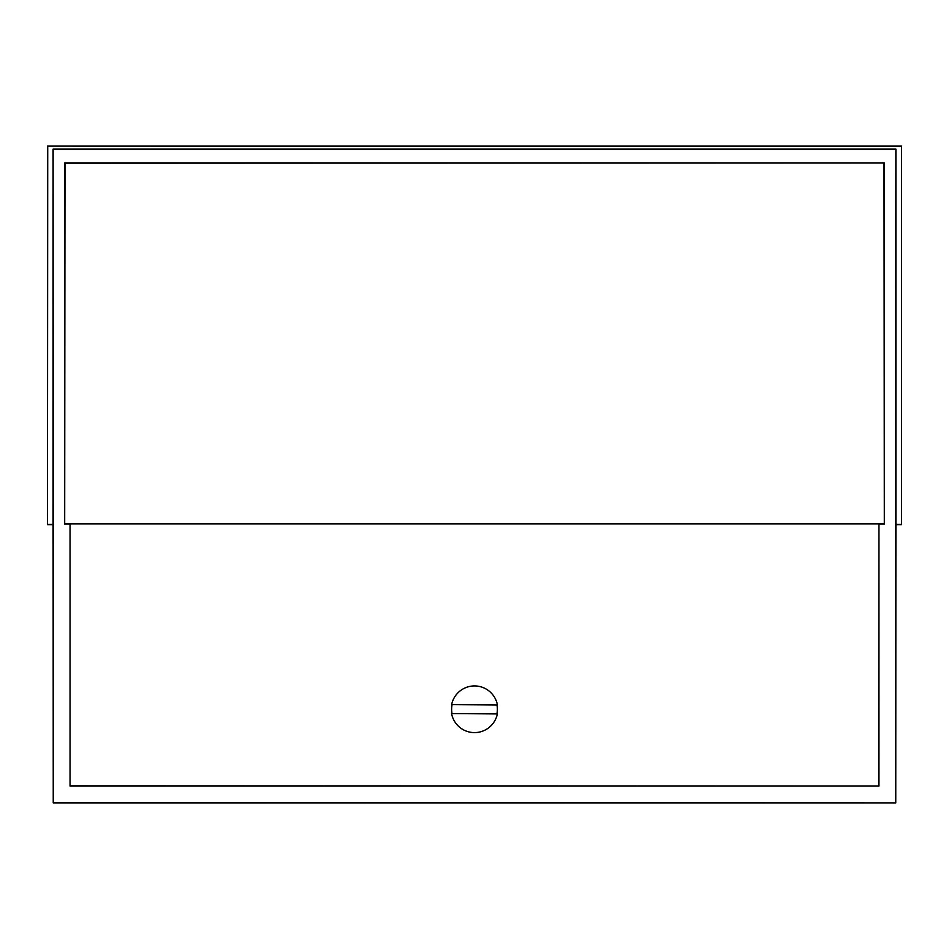 <?xml version="1.0" encoding="UTF-8"?>
<svg xmlns="http://www.w3.org/2000/svg" width="949" height="949" viewBox="0 0 949 949"><rect width="100%" height="100%" fill="white"/><g stroke="black" fill="none" stroke-linecap="round" stroke-linejoin="round"><path stroke-width="1.42" d="M452.032 713.589A22.883 22.883 0 0 1 452.104 704.621M895.761 524.726L901.55 524.726L901.55 146.122L901.55 524.726M901.55 146.122L47.45 146.122L47.45 524.726L53.239 524.726M47.45 146.122L901.277 146.395M47.45 524.726L47.723 146.395M901.277 524.441L895.892 524.441L895.892 149.088L53.108 149.088L53.108 524.441L47.723 524.441M53.108 524.441L53.239 802.878L895.761 802.878L895.892 524.441M53.239 802.878L53.108 149.088M895.761 802.878L53.464 802.664M895.892 149.088L895.536 802.664M53.464 149.432L895.536 149.432M64.674 524.097L64.674 162.896L884.326 162.896L884.326 524.097L878.94 524.097L878.94 786.069L70.06 786.069L70.06 524.097L64.674 524.097L64.983 163.204L884.326 162.896M70.06 786.069L70.06 524.097M878.94 786.069L70.309 785.808M878.94 524.097L878.691 785.808M884.017 163.204L884.326 524.097M64.983 523.777L884.017 523.777M70.309 523.836L878.691 523.836M496.968 704.941A22.883 22.883 0 0 1 496.896 713.909M451.641 704.621A23.322 23.322 0 0 1 497.418 704.941L451.641 704.621M497.359 713.921A23.322 23.322 0 0 1 451.582 713.589L497.359 713.921"/></g></svg>
